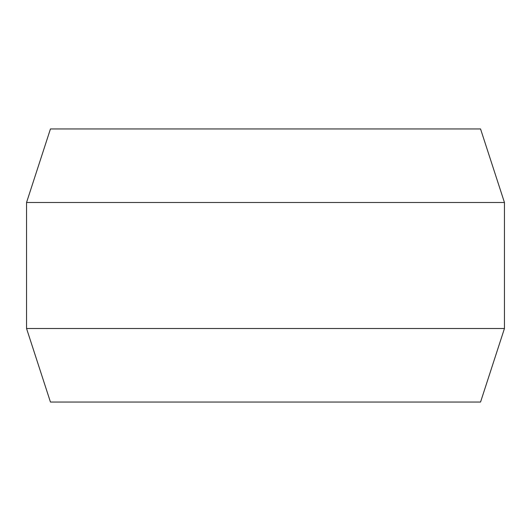 <?xml version="1.0" encoding="UTF-8"?>
<svg xmlns="http://www.w3.org/2000/svg" width="531" height="531" viewBox="0 0 531 531"><rect width="100%" height="100%" fill="white"/><g stroke="black" fill="none" stroke-linecap="round" stroke-linejoin="round"><path stroke-width="0.8" d="M26.55 202.497L50.445 128.96L480.555 128.96L504.45 202.497L26.55 202.497L26.55 328.503L504.45 328.503L480.555 402.04L50.445 402.04L26.55 328.503M504.45 202.497L504.45 328.503"/></g></svg>
